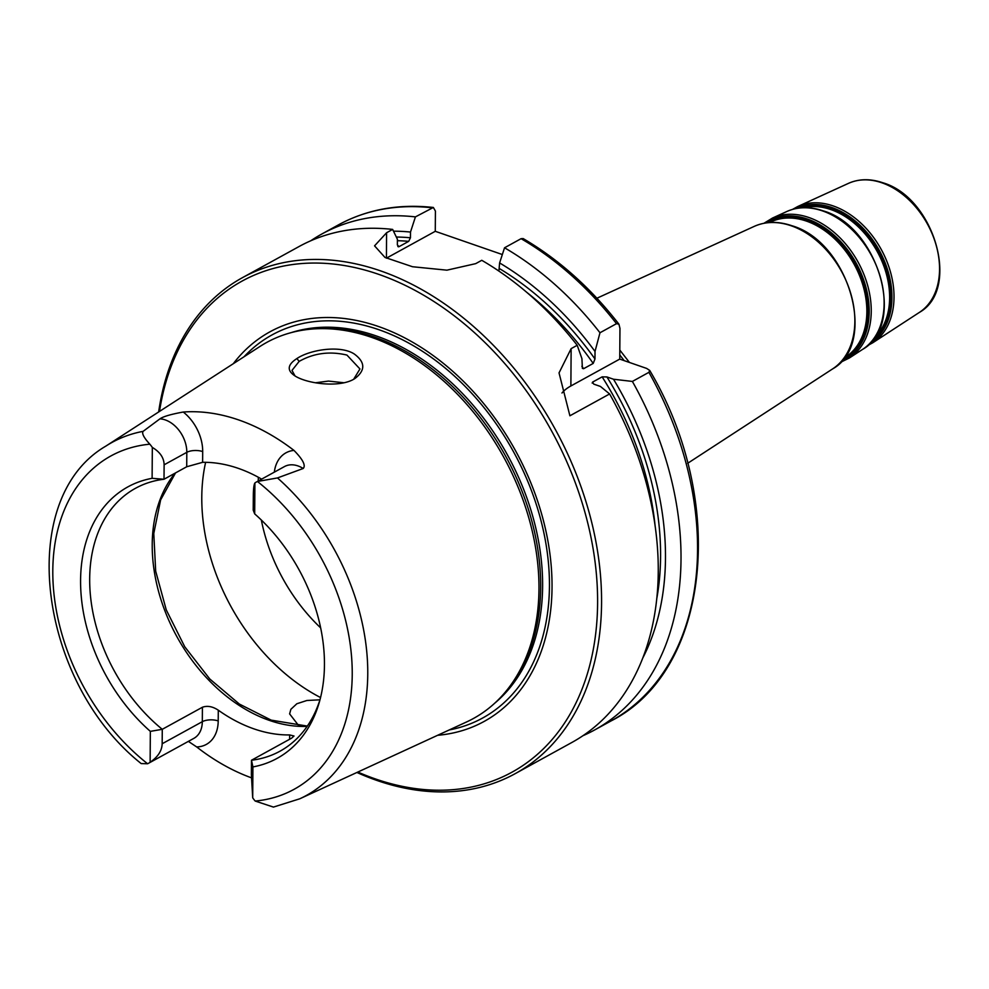 <?xml version="1.0" encoding="UTF-8"?>
<svg xmlns="http://www.w3.org/2000/svg" width="989" height="989" viewBox="0 0 989 989"><rect width="100%" height="100%" fill="white"/><g stroke="black" fill="none" stroke-linecap="round" stroke-linejoin="round"><path stroke-width="1.48" d="M593.796 384.14A260.379 184.98 61.2 0 0 592.535 382.137L593.833 384.152L600.422 386.439L609.607 393.956L569.899 415.788L559.032 372.902L571.135 348.623L577.205 345.285L581.928 358.661L582.385 368.378L583.597 368.712L593.202 363.433L594.97 358.995L595.019 351.454L599.977 332.761L616.518 323.663L618.929 324.182L619.955 328.348L619.744 359.094L646.633 368.415L649.699 370.405L648.908 372.334L632.379 381.433L613.514 379.232L606.925 376.957L602.14 376.858L592.535 382.137L592.201 383.114M310.756 240.772A283.015 201.064 61.2 0 1 321.858 233.997A283.015 201.064 61.2 0 1 415.417 216.888L433.367 207.467L435.42 211.077L435.271 231.302L502.338 254.544M150.13 762.259C157.919 756.944 161.936 750.775 162.171 743.753L162.27 729.313L150.34 731.366L150.13 762.259A27.618 19.619 -118.8 0 1 148.498 763.298A27.618 19.619 -118.8 0 1 147.596 763.755A190.185 135.11 61.2 0 1 52.8 570.727A190.185 135.11 61.2 0 1 149.834 444.185C143.887 437.694 141.637 433.417 143.108 431.352L159.958 418.829A27.618 19.619 61.2 0 1 186.81 452.332L164.125 464.805C163.976 457.796 160.045 452.01 152.331 447.424L152.108 478.317L164.013 479.245L164.125 464.805M186.711 466.759L202.621 462.32L202.696 451.577A11.324 4.933 -179.6 0 0 186.81 452.332L186.711 466.759L164.013 479.245A149.994 106.565 61.2 0 0 135.468 488.306A149.994 106.565 61.2 0 0 162.27 729.313L202.411 707.246L202.312 721.686L162.171 743.753M143.108 431.352A201.496 143.145 61.2 0 0 105.823 446.126C14.786 499.185 38.336 681.841 141.18 763.582L147.596 763.755M251.379 774.671L252.702 797.814L252.912 766.92L251.478 760.244L251.379 774.671M252.702 797.814A27.618 19.619 -118.8 0 0 255.199 801.053L273.446 807.086L299.778 798.791L466.573 721.958A214.564 152.43 61.2 0 0 505.725 691.608A214.564 152.43 61.2 0 0 538.968 589.024A214.564 152.43 61.2 0 0 306.639 329.609A214.564 152.43 61.2 0 0 260.033 346.422L105.823 446.126M251.391 777.799A205.205 145.791 61.2 0 1 196.663 746.93A38.942 27.667 -118.8 0 0 218.21 720.932L218.285 710.176A149.994 106.565 -118.8 0 0 289.666 734.926L294.017 736.014L291.619 738.165L251.478 760.244A149.994 106.565 61.2 0 0 280.035 751.17A149.994 106.565 61.2 0 0 320.115 699.272M254.902 482.978C253.926 484.548 253.394 488.789 253.32 495.724L253.221 510.163L254.68 513.872L254.902 482.978A27.618 19.619 -118.8 0 1 256.522 481.94A27.618 19.619 -118.8 0 1 257.424 481.482A190.185 135.11 61.2 0 1 352.232 674.51A190.185 135.11 61.2 0 1 255.199 801.053M256.522 481.94L284.449 466.585A27.618 19.619 61.2 0 1 303.203 468.489L277.476 477.934L257.424 481.482M152.331 447.424A27.618 19.619 -118.8 0 0 149.834 444.185M188.367 741.379L196.663 746.93M202.696 451.577A38.942 27.667 -118.8 0 0 183.262 412.03C171.109 414.23 163.346 416.493 159.958 418.829M183.262 412.03A203.796 144.777 61.2 0 1 293.968 450.403A38.942 27.667 -118.8 0 0 274.336 472.136M303.203 468.489C305.972 465.51 302.894 459.489 293.968 450.403M296.885 358.562C287.96 364.348 286.859 369.812 293.597 374.942C304.649 383.559 339.857 388.504 354.841 378.564C365.584 370.405 365.386 362.209 354.26 353.988C340.389 344.914 310.113 349.599 296.885 358.562L299.16 361.393C313.76 353.11 329.696 351.008 346.941 355.076L359.947 368.971L353.679 379.232M298.913 725.914L289.616 713.897L290.865 709.311L296.848 703.748L306.911 700.484L319.942 699.816M294.982 375.882L292.002 370.381L299.16 361.393M343.962 382.755L328.472 381.086L315.442 382.78M258.401 477.291A149.994 106.565 -118.8 0 0 258.203 481.013M261.343 520.029A149.994 106.565 -118.8 0 0 320.659 627.879M619.744 359.094L570.876 385.97A56.608 24.638 0.4 0 0 561.987 393.004M435.271 231.302L386.415 258.178L386.588 232.749L374.559 245.841L384.981 257.437L412.512 266.733L446.917 270.17L475.697 263.643L481.767 260.305A283.015 201.064 61.2 0 1 577.205 345.285M386.588 232.749L392.645 229.411L397.405 239.264L397.368 244.988L399.086 246.632L408.692 241.353L410.447 237.78L410.497 232.056L415.417 216.888M158.66 411.968A283.015 201.064 61.2 0 1 242.404 277.686L299.086 246.521A283.015 201.064 61.2 0 1 392.645 229.411M609.607 393.956A283.015 201.064 61.2 0 1 658.254 571.729A283.015 201.064 61.2 0 1 571.84 742.492L515.17 773.67A283.015 201.064 61.2 0 1 356.918 772.471M242.404 277.686A283.015 201.064 61.2 0 1 477.699 330.202A283.015 201.064 61.2 0 1 601.572 602.907A283.015 201.064 61.2 0 1 515.17 773.67M618.929 324.182C590.841 288.071 558.921 259.538 523.181 238.584L521.079 238.683L504.538 247.782L499.606 262.95L498.901 271.073M499.606 262.95A269.416 191.396 61.2 0 1 595.019 351.454M504.538 247.782A283.015 201.064 61.2 0 1 599.977 332.761M632.379 381.433A283.015 201.064 61.2 0 1 594.624 729.969A283.015 201.064 61.2 0 1 582.941 735.717M393.511 231.191A269.416 191.396 61.2 0 1 410.497 232.056M398.406 246.805L399.086 246.632A260.379 184.98 61.2 0 0 397.838 246.521M218.285 710.176C212.635 706.455 207.344 705.466 202.411 707.246M261.652 479.121A149.994 106.565 -118.8 0 0 202.621 462.32M152.108 478.317A154.902 110.051 -118.8 0 0 80.579 580.358A154.902 110.051 -118.8 0 0 150.34 731.366M252.912 766.92A154.902 110.051 -118.8 0 0 319.373 702.005A154.902 110.051 -118.8 0 0 254.68 513.872M233.268 363.729A222.302 157.931 61.2 0 1 429.98 353.283A222.302 157.931 61.2 0 1 552.035 587.293A222.302 157.931 61.2 0 1 437.608 735.297M159.501 411.424A280.184 199.049 61.2 0 1 396.218 281.21A280.184 199.049 61.2 0 1 597.603 603.092A280.184 199.049 61.2 0 1 357.833 772.05M613.514 379.232A269.416 191.396 61.2 0 1 642.788 658.006M306.639 329.609L309.582 329.238A213.439 151.626 61.2 0 1 540.686 587.281A213.439 151.626 61.2 0 1 507.617 689.333L505.725 691.608M619.769 354.952A141.514 100.532 61.2 0 1 624.133 360.614M803.76 207.678A75.238 53.443 61.2 0 1 830.884 209.581A75.238 53.443 61.2 0 1 889.63 297.837A75.238 53.443 61.2 0 1 874.931 337.101M873.176 339.548A75.745 53.814 -118.8 0 0 890.656 297.64A75.745 53.814 -118.8 0 0 831.502 208.766A75.745 53.814 -118.8 0 0 800.744 207.863M796.108 208.531A76.845 54.593 61.2 0 1 831.947 207.542A76.845 54.593 61.2 0 1 891.954 297.689A76.845 54.593 61.2 0 1 870.122 343.109M769.467 222.537L771.346 221.684A77.303 54.927 61.2 0 1 806.492 221.128A77.303 54.927 61.2 0 1 866.859 311.819A77.303 54.927 61.2 0 1 845.756 356.967L844.025 358.105M843.333 358.995A77.822 55.285 -118.8 0 0 867.885 311.622A77.822 55.285 -118.8 0 0 807.123 220.324A77.822 55.285 -118.8 0 0 768.342 222.636M765.845 222.945A78.922 56.064 61.2 0 1 807.568 219.101A78.922 56.064 61.2 0 1 869.195 311.683A78.922 56.064 61.2 0 1 841.738 360.948M797.802 206.491L848.463 183.361A73.73 52.38 61.2 0 1 881.978 182.829A73.73 52.38 61.2 0 1 939.55 269.317A73.73 52.38 61.2 0 1 919.424 312.376L872.755 342.775A77.871 55.322 -118.8 0 0 894.019 297.293A77.871 55.322 -118.8 0 0 833.208 205.935A77.871 55.322 -118.8 0 0 797.802 206.491L792.523 209.396M822.613 210.954A78.774 55.965 61.2 0 1 884.129 303.363A78.774 55.965 61.2 0 1 862.618 349.364L849.415 357.969A79.948 56.793 -118.8 0 0 871.247 311.275A79.948 56.793 -118.8 0 0 808.817 217.481A79.948 56.793 -118.8 0 0 772.471 218.062L786.811 211.51A78.774 55.965 61.2 0 1 822.613 210.954M832.614 368.909C878.306 343.529 848.797 242.008 791.917 225.739C778.256 221.103 765.696 221.313 754.236 226.382A81.444 57.856 61.2 0 1 791.262 225.801A81.444 57.856 61.2 0 1 854.855 321.338A81.444 57.856 61.2 0 1 832.614 368.909L687.676 463.297M218.21 720.932A11.324 4.933 -179.6 0 0 202.312 721.686A27.618 19.619 61.2 0 1 193.881 738.35L148.498 763.298M277.476 477.934A201.496 143.145 61.2 0 1 367.76 673.954A201.496 143.145 61.2 0 1 299.778 798.791M205.625 462.333A178.304 126.666 -118.8 0 0 320.547 697.542M570.876 385.97L571.135 348.623M581.878 366.264A260.379 184.98 61.2 0 1 583.597 368.712M526.531 292.151A260.379 184.98 61.2 0 1 593.202 363.433M499.569 268.674A263.21 186.983 61.2 0 1 594.97 358.995M521.079 238.683A283.015 201.064 61.2 0 1 616.518 323.663M321.858 233.997L338.399 224.899A283.015 201.064 61.2 0 1 431.958 207.789M648.908 372.334A283.015 201.064 61.2 0 1 611.153 720.882C710.114 670.715 727.521 501.584 649.699 370.405M396.342 237.051A263.21 186.983 61.2 0 1 410.447 237.78M397.393 240.698A260.379 184.98 61.2 0 1 408.692 241.353M289.666 734.926L289.629 739.253M175.065 473.162A149.994 106.565 -118.8 0 0 152.219 544.42A149.994 106.565 -118.8 0 0 269.354 720.388A149.994 106.565 -118.8 0 0 307.134 726.383M291.162 332.638A213.439 151.626 61.2 0 1 375.944 335.827A213.439 151.626 61.2 0 1 542.615 586.217A213.439 151.626 61.2 0 1 494.871 703.068M243.986 356.806A218.594 155.298 61.2 0 1 378.738 329.658A218.594 155.298 61.2 0 1 549.439 586.106A218.594 155.298 61.2 0 1 449.204 729.956M602.14 376.858A260.379 184.98 61.2 0 1 655.126 525.975M606.925 376.957A263.21 186.983 61.2 0 1 656.758 598.753M872.755 342.775L867.464 345.68M786.811 211.51C797.9 206.602 810.053 206.392 823.268 210.88C878.294 226.629 906.826 324.8 862.618 349.364M849.415 357.969L840.427 362.382M763.941 223.279L772.471 218.062M754.236 226.382L596.899 298.233M848.463 183.361C858.934 178.737 870.382 178.527 882.794 182.755C934.271 197.528 960.974 289.134 919.424 312.376M619.806 350.032L629.437 362.456M338.399 224.899C366.82 209.458 398.48 203.647 433.38 207.467M594.624 729.969L611.153 720.882M307.332 726.087L271.171 720.128L239.338 704.044L209.755 678.961L184.745 646.757L166.251 609.867L155.681 571.135L153.777 533.504L160.626 499.915L175.535 472.903"/></g></svg>
